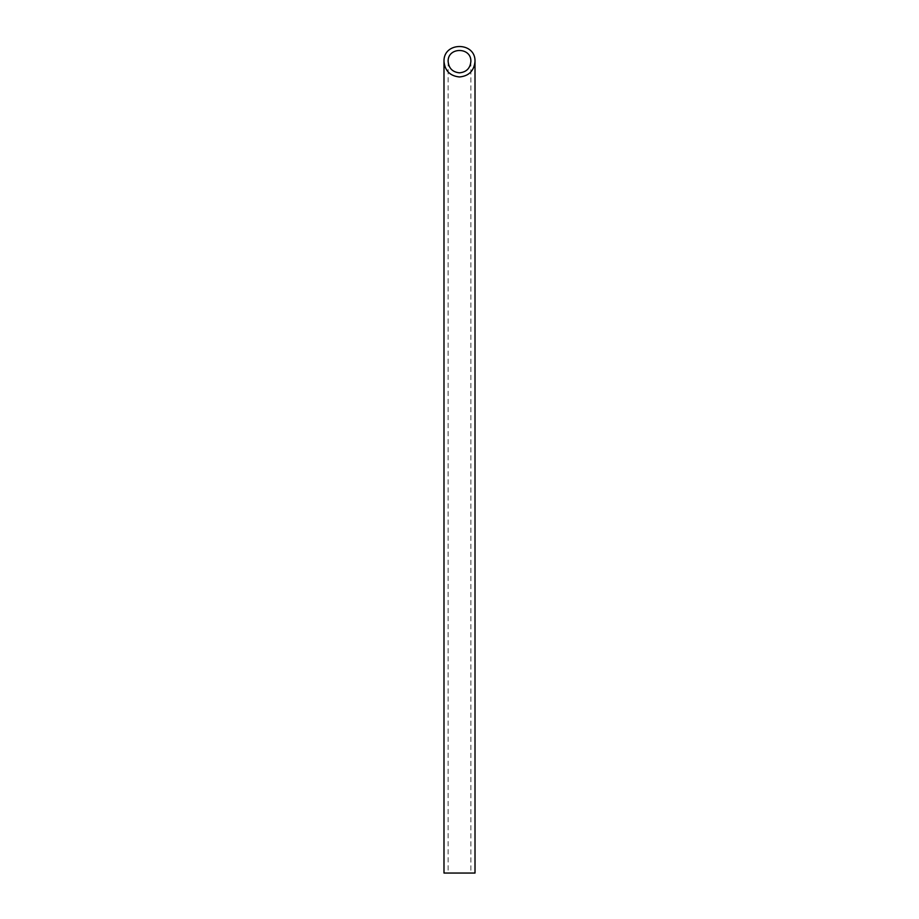 <?xml version="1.0" encoding="UTF-8"?>
<svg xmlns="http://www.w3.org/2000/svg" width="919" height="919" viewBox="0 0 919 919"><rect width="100%" height="100%" fill="white"/><g stroke="black" fill="none" stroke-linecap="round" stroke-linejoin="round"><path stroke-width="0.69" stroke-dasharray="4.59 3.45" d="M470.873 873.05L448.127 873.05L470.873 873.05L470.873 61.458M443.992 873.05L475.008 873.05M448.127 61.458L448.127 873.05"/><path stroke-width="1.38" d="M459.5 72.831C466.392 72.141 470.183 68.351 470.873 61.458C471.424 46.846 447.576 46.846 448.127 61.458C448.817 68.351 452.607 72.141 459.5 72.831M475.008 873.05L443.992 873.05L443.992 61.458C444.934 70.855 450.103 76.024 459.5 76.966C468.897 76.024 474.066 70.855 475.008 61.458L475.008 873.05M475.008 61.458C475.755 41.539 443.245 41.539 443.992 61.458"/></g></svg>
